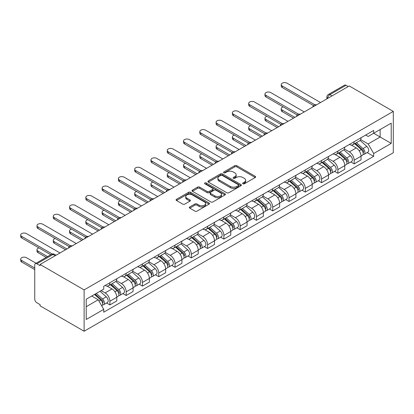<?xml version="1.0" encoding="UTF-8"?>
<svg xmlns="http://www.w3.org/2000/svg" width="414" height="414" viewBox="0 0 414 414"><rect width="100%" height="100%" fill="white"/><g stroke="black" fill="none" stroke-linecap="round" stroke-linejoin="round"><path stroke-width="0.62" d="M242.914 183.785A1.014 0.585 0 0 0 244.348 183.785L255.231 177.502A1.449 0.838 0 0 0 255.655 176.907A1.449 0.838 0 0 0 255.231 176.317L236.792 165.672A1.449 0.838 0 0 0 234.743 165.672L223.855 171.955A1.014 0.585 0 0 0 223.56 172.369A1.014 0.585 0 0 0 223.855 172.783A1.014 0.585 0 0 0 225.288 172.783L226.696 171.97A4.637 2.675 0 0 1 233.258 171.97L234.795 172.855A4.637 2.675 0 0 1 236.151 174.749A4.637 2.675 0 0 1 234.795 176.643L233.382 177.456A1.014 0.585 0 0 0 233.087 177.87A1.014 0.585 0 0 0 233.382 178.284A1.014 0.585 0 0 0 234.821 178.284L236.228 177.471A4.637 2.675 0 0 1 242.785 177.471L244.322 178.362A4.637 2.675 0 0 1 245.678 180.25A4.637 2.675 0 0 1 244.322 182.144L242.914 182.957A1.014 0.585 0 0 0 242.614 183.371A1.014 0.585 0 0 0 242.914 183.785L242.914 182.957M189.762 206.959A1.449 0.838 0 0 0 189.338 207.554A1.449 0.838 0 0 0 189.762 208.144L194.937 211.13A1.449 0.838 0 0 0 196.986 211.13L209.075 204.149A1.449 0.838 0 0 0 209.5 203.559A1.449 0.838 0 0 0 209.075 202.969L190.631 192.319A1.449 0.838 0 0 0 188.582 192.319L176.493 199.3A1.449 0.838 0 0 0 176.069 199.89A1.449 0.838 0 0 0 176.493 200.485L182.745 204.092A1.449 0.838 0 0 0 184.794 204.092L189.969 201.106A1.449 0.838 0 0 0 190.393 200.511A1.449 0.838 0 0 0 189.969 199.921L186.869 198.13A3.876 2.236 0 0 1 185.731 196.546A3.876 2.236 0 0 1 188.127 194.482A3.876 2.236 0 0 1 192.35 194.968L204.49 201.975A3.876 2.236 0 0 1 205.623 203.559A3.876 2.236 0 0 1 203.233 205.629A3.876 2.236 0 0 1 199.01 205.142L196.986 203.973A1.449 0.838 0 0 0 194.937 203.973L189.762 206.959L189.762 208.144M84.114 289.898L40.065 264.463L349.25 85.957L393.3 111.392L84.114 289.898L84.114 331.236L393.3 152.735L393.3 111.392M226.8 192.733A1.449 0.838 0 0 0 228.849 192.733L240.943 185.751A1.449 0.838 0 0 0 241.367 185.161A1.449 0.838 0 0 0 240.943 184.572L222.499 173.921A1.449 0.838 0 0 0 220.45 173.921L208.356 180.902A1.449 0.838 0 0 0 207.931 181.492A1.449 0.838 0 0 0 208.356 182.088L226.8 192.733M205.23 184.007A1.014 0.585 0 0 1 206.26 184.147L206.26 182.941L225.009 193.768A1.449 0.838 0 0 1 225.433 194.363A1.449 0.838 0 0 1 225.009 194.953L212.915 201.934A1.449 0.838 0 0 1 210.871 201.934L192.427 191.284L197.602 188.318L197.602 187.112L192.427 190.104A1.449 0.838 0 0 0 192.003 190.694A1.449 0.838 0 0 0 192.427 191.284L192.427 190.104M197.602 188.318A1.449 0.838 0 0 1 199.651 188.318L199.651 187.112A1.449 0.838 0 0 0 197.602 187.112M199.651 187.112L207.129 191.434A1.449 0.838 0 0 0 209.179 191.434L212.61 189.452A1.449 0.838 0 0 0 213.034 188.856A1.449 0.838 0 0 0 212.61 188.266L204.821 183.769A1.014 0.585 0 0 1 204.526 183.355A1.014 0.585 0 0 1 205.153 182.817A1.014 0.585 0 0 1 206.26 182.941M40.065 264.463L40.065 265.669L36.83 263.801A2.955 1.703 -120 0 0 35.356 263.656A2.955 1.703 -120 0 0 34.745 265.007L34.745 299.115A2.955 1.703 -120 0 0 36.83 302.732L40.065 304.601L40.065 305.806L84.114 331.236M332.028 95.903L329.834 94.635A2.955 1.703 60 0 0 328.359 94.49L344.536 85.149A2.955 1.703 60 0 1 346.016 85.294L329.834 94.635A2.955 1.703 120 0 0 327.748 98.253L327.748 98.372M348.205 86.562L346.016 85.294M354.156 141.702A6.79 3.923 60 0 1 352.749 144.75L359.637 140.776A6.79 3.923 -120 0 0 361.044 137.727M344.381 149.014L349.354 151.891A6.79 3.923 60 0 1 354.156 160.208L361.044 156.228A6.79 3.923 -120 0 0 356.242 147.912L351.315 145.066M361.044 156.228L361.044 159.902L354.156 163.882L350.855 161.972M352.749 144.75A6.79 3.923 60 0 1 349.406 144.445M354.156 160.208L354.156 163.882M337.871 151.105A6.79 3.923 60 0 1 336.468 154.153L343.356 150.178A6.79 3.923 -120 0 0 344.764 147.13M334.569 171.375L337.871 173.285L344.764 169.305L344.764 165.631A6.79 3.923 -120 0 0 339.961 157.315L335.029 154.463M336.468 154.153A6.79 3.923 60 0 1 333.125 153.848M328.095 158.417L333.068 161.289A6.79 3.923 60 0 1 337.871 169.605L337.871 173.285M321.59 160.508A6.79 3.923 60 0 1 320.182 163.556L327.07 159.576A6.79 3.923 -120 0 0 328.478 156.528M318.283 180.778L321.59 182.683L328.478 178.708L328.478 175.029A6.79 3.923 -120 0 0 323.676 166.713L318.744 163.866M320.182 163.556A6.79 3.923 60 0 1 316.839 163.251M311.809 167.82L316.788 170.692A6.79 3.923 60 0 1 321.59 179.008L321.59 182.683M305.304 169.906A6.79 3.923 60 0 1 303.897 172.959L310.79 168.979A6.79 3.923 -120 0 0 312.192 165.931M302.003 190.181L305.304 192.086L312.192 188.106L312.192 184.432A6.79 3.923 -120 0 0 307.39 176.116L302.463 173.269M303.897 172.959A6.79 3.923 60 0 1 300.554 172.648M295.529 177.218L300.502 180.095A6.79 3.923 60 0 1 305.304 188.411L305.304 192.086M289.019 179.309A6.79 3.923 60 0 1 287.616 182.357L294.504 178.382A6.79 3.923 -120 0 0 295.912 175.334M285.717 199.579L289.019 201.489L295.912 197.509L295.912 193.835A6.79 3.923 -120 0 0 291.109 185.519L286.177 182.672M287.616 182.357A6.79 3.923 60 0 1 284.273 182.051M279.243 186.621L284.221 189.493A6.79 3.923 60 0 1 289.019 197.809L289.019 201.489M272.738 188.712A6.79 3.923 60 0 1 271.33 191.76L278.218 187.78A6.79 3.923 -120 0 0 279.626 184.732M269.431 208.982L272.738 210.886L279.626 206.912L279.626 203.233A6.79 3.923 -120 0 0 274.824 194.916L269.892 192.07M271.33 191.76A6.79 3.923 60 0 1 267.987 191.454M262.957 196.024L267.936 198.896A6.79 3.923 60 0 1 272.738 207.212L272.738 210.886M256.452 198.115A6.79 3.923 60 0 1 255.045 201.163L261.938 197.183A6.79 3.923 -120 0 0 263.34 194.135M253.151 218.385L256.452 220.289L263.34 216.315L263.34 212.636A6.79 3.923 -120 0 0 258.543 204.319L253.611 201.473M255.045 201.163A6.79 3.923 60 0 1 251.702 200.852M246.677 205.427L251.65 208.299A6.79 3.923 60 0 1 256.452 216.615L256.452 220.289M240.167 207.512A6.79 3.923 60 0 1 238.764 210.56L245.652 206.586A6.79 3.923 -120 0 0 247.06 203.538M236.865 227.783L240.172 229.692L247.06 225.713L247.06 222.039A6.79 3.923 -120 0 0 242.257 213.722L237.326 210.876M238.764 210.56A6.79 3.923 60 0 1 235.421 210.255M230.391 214.825L235.369 217.697A6.79 3.923 60 0 1 240.172 226.013L240.172 229.692M223.886 216.915A6.79 3.923 60 0 1 222.478 219.963L229.366 215.984A6.79 3.923 -120 0 0 230.774 212.936M220.584 237.186L223.886 239.095L230.774 235.116L230.774 231.442A6.79 3.923 -120 0 0 225.972 223.12L221.04 220.274M222.478 219.963A6.79 3.923 60 0 1 219.135 219.658M214.11 224.228L219.084 227.1A6.79 3.923 60 0 1 223.886 235.416L223.886 239.095M207.6 226.318A6.79 3.923 60 0 1 206.193 229.366L213.086 225.387A6.79 3.923 -120 0 0 214.488 222.339M204.299 246.589L207.6 248.493L214.493 244.519L214.493 240.839A6.79 3.923 -120 0 0 209.691 232.523L204.759 229.677M206.193 229.366A6.79 3.923 60 0 1 202.855 229.056M197.825 233.631L202.798 236.503A6.79 3.923 60 0 1 207.6 244.819L207.6 248.493M191.32 235.716A6.79 3.923 60 0 1 189.912 238.764L196.8 234.79A6.79 3.923 -120 0 0 198.208 231.742M188.013 255.987L191.32 257.896L198.208 253.917L198.208 250.242A6.79 3.923 -120 0 0 193.405 241.926L188.473 239.08M189.912 238.764A6.79 3.923 60 0 1 186.569 238.459M181.539 243.028L186.517 245.9A6.79 3.923 60 0 1 191.32 254.222L191.32 257.896M175.034 245.119A6.79 3.923 60 0 1 173.626 248.167L180.514 244.188A6.79 3.923 -120 0 0 181.922 241.139M171.732 265.39L175.034 267.299L181.922 263.32L181.922 259.645A6.79 3.923 -120 0 0 177.12 251.329L172.193 248.478M173.626 248.167A6.79 3.923 60 0 1 170.283 247.862M165.258 252.431L170.232 255.303A6.79 3.923 60 0 1 175.034 263.62L175.034 267.299M158.748 254.522A6.79 3.923 60 0 1 157.346 257.57L164.234 253.591A6.79 3.923 -120 0 0 165.641 250.542M155.447 274.792L158.748 276.697L165.641 272.722L165.641 269.043A6.79 3.923 -120 0 0 160.839 260.727L155.907 257.881M157.346 257.57A6.79 3.923 60 0 1 154.003 257.265M148.973 261.834L153.946 264.706A6.79 3.923 60 0 1 158.748 273.023L158.748 276.697M142.468 263.92A6.79 3.923 60 0 1 141.06 266.968L147.948 262.993A6.79 3.923 -120 0 0 149.356 259.945M139.161 284.19L142.468 286.1L149.356 282.12L149.356 278.446A6.79 3.923 -120 0 0 144.553 270.13L139.621 267.284M141.06 266.968A6.79 3.923 60 0 1 137.717 266.663M132.687 271.232L137.665 274.109A6.79 3.923 60 0 1 142.468 282.426L142.468 286.1M126.182 273.323A6.79 3.923 60 0 1 124.774 276.371L131.668 272.396A6.79 3.923 -120 0 0 133.07 269.348M122.88 293.593L126.182 295.503L133.07 291.523L133.07 287.849A6.79 3.923 -120 0 0 128.268 279.533L123.341 276.681M124.774 276.371A6.79 3.923 60 0 1 121.431 276.066M116.406 280.635L121.38 283.507A6.79 3.923 60 0 1 126.182 291.823L126.182 295.503M109.896 282.726A6.79 3.923 60 0 1 108.494 285.774L115.382 281.794A6.79 3.923 -120 0 0 116.789 278.746M106.595 302.996L109.896 304.901L116.789 300.926L116.789 297.247A6.79 3.923 -120 0 0 111.987 288.931L107.055 286.084M108.494 285.774A6.79 3.923 60 0 1 105.151 285.469M101.13 290.618L105.099 292.91A6.79 3.923 60 0 1 109.896 301.226L109.896 304.901M365.691 135.047L368.144 136.46L391.214 123.144L380.145 129.53L380.145 137.003L368.144 143.932L360.661 139.616M86.205 306.712L98.206 299.777L103.738 309.361L86.205 319.489L86.205 299.239L103.738 289.112L103.738 286.281L373.676 130.436L373.676 133.267L391.214 143.394L373.676 153.516L368.144 143.932M391.214 123.144L391.214 143.394M103.738 309.361L103.738 312.192L373.676 156.347L373.676 153.516M98.206 299.777L91.737 296.041M367.135 152.575L373.676 156.347M243.318 183.93L244.322 183.35A4.637 2.675 0 0 0 245.678 181.456L245.678 180.25M236.151 174.749L236.151 175.955A4.637 2.675 0 0 1 234.795 177.849L233.791 178.429M255.215 177.513L236.792 166.878A1.449 0.838 0 0 0 234.743 166.878L224.259 172.928M240.922 185.767L222.499 175.127A1.449 0.838 0 0 0 220.45 175.127L208.377 182.098M238.381 185.576A1.014 0.585 0 0 0 238.676 185.161A1.014 0.585 0 0 0 238.381 184.747L222.189 175.401A1.014 0.585 0 0 0 220.755 175.401L219.27 176.261A4.637 2.675 0 0 0 217.914 178.149A4.637 2.675 0 0 0 219.27 180.043L230.334 186.435A4.637 2.675 0 0 0 236.891 186.435L238.381 185.576L238.381 186.781A1.014 0.585 0 0 0 238.676 186.367L238.676 185.161M217.914 178.149L217.914 179.355A4.637 2.675 0 0 0 219.27 181.249L219.27 180.043M238.381 186.781L236.891 187.64A4.637 2.675 0 0 1 230.334 187.64L219.27 181.249M199.651 188.318L207.129 192.639A1.449 0.838 0 0 0 209.179 192.639L212.61 190.657A1.449 0.838 0 0 0 213.034 190.062L213.034 188.856M206.26 184.147L224.988 194.963M214.892 195.915A3.876 2.236 0 0 0 219.115 196.396A3.876 2.236 0 0 0 221.506 194.332A3.876 2.236 0 0 0 220.372 192.748L216.092 190.28A1.449 0.838 0 0 0 214.043 190.28L210.612 192.262A1.449 0.838 0 0 0 210.188 192.852A1.449 0.838 0 0 0 210.612 193.441L214.892 195.915L214.892 197.121A3.876 2.236 0 0 0 219.115 197.602A3.876 2.236 0 0 0 221.506 195.537L221.506 194.332M210.188 192.852L210.188 194.057A1.449 0.838 0 0 0 210.612 194.647L210.612 193.441M214.892 197.121L210.612 194.647M205.623 203.559L205.623 204.764A3.876 2.236 0 0 1 203.233 206.829A3.876 2.236 0 0 1 199.01 206.348L196.986 205.178A1.449 0.838 0 0 0 194.937 205.178L189.783 208.154M185.731 196.546L185.731 197.752A3.876 2.236 0 0 0 186.869 199.336L186.869 198.13M189.948 201.116L186.869 199.336M209.054 204.159L190.631 193.524A1.449 0.838 0 0 0 188.582 193.524L176.514 200.495M354.627 143.668L361.262 149.589A3.69 2.132 60 0 1 362.421 155.297L361.044 156.094M354.803 143.824L357.924 145.63M283.223 106.895A3.395 1.961 -0 0 0 281.241 108.68A3.395 1.961 -0 0 0 282.234 110.067L294.866 117.359M355.295 143.28L362.68 149.868A1.77 1.025 60 0 1 363.238 152.611A1.77 1.025 60 0 1 363.073 152.673M356.402 142.644L363.037 148.564A3.69 2.132 60 0 1 364.196 154.272A3.69 2.132 60 0 1 363.083 154.391M360.102 140.424L366.794 146.396A3.69 2.132 60 0 1 367.953 152.104L364.196 154.272M293.51 118.14L282.234 111.63A3.395 1.961 180 0 1 281.241 110.248L281.241 108.68M313.527 105.591L282.234 87.525A3.395 1.961 180 0 1 281.241 86.138L281.241 84.57A3.395 1.961 -0 0 0 282.234 85.957L314.873 104.804M320.545 102.532L287.037 83.188A3.395 1.961 -0 0 0 283.336 82.764A3.395 1.961 -0 0 0 281.241 84.57M338.341 153.071L344.981 158.992A3.69 2.132 60 0 1 346.135 164.7L344.758 165.491M338.517 153.227L341.643 155.027M266.937 116.298A3.395 1.961 -0 0 0 264.96 118.078A3.395 1.961 -0 0 0 265.954 119.465L278.581 126.756M339.014 152.683L346.394 159.271A1.77 1.025 60 0 1 346.953 162.009A1.77 1.025 60 0 1 346.792 162.076M340.117 152.047L346.751 157.967A3.69 2.132 60 0 1 347.91 163.675A3.69 2.132 60 0 1 346.797 163.794M343.817 149.821L350.513 155.799A3.69 2.132 60 0 1 351.667 161.501L347.91 163.675M277.225 127.543L265.954 121.033A3.395 1.961 180 0 1 264.96 119.646L264.96 118.078M322.061 162.469L328.695 168.394A3.69 2.132 60 0 1 329.854 174.097L328.478 174.894M322.237 162.63L325.357 164.43M250.651 125.701A3.395 1.961 -0 0 0 248.674 127.481A3.395 1.961 -0 0 0 249.668 128.868L262.3 136.159M322.729 162.086L330.113 168.674A1.77 1.025 60 0 1 330.667 171.412A1.77 1.025 60 0 1 330.507 171.479M323.836 161.444L330.47 167.37A3.69 2.132 60 0 1 331.63 173.073A3.69 2.132 60 0 1 330.512 173.192M327.536 159.224L334.227 165.196A3.69 2.132 60 0 1 335.387 170.904L331.63 173.073M260.939 136.941L249.668 130.436A3.395 1.961 180 0 1 248.674 129.049L248.674 127.481M297.242 114.994L265.954 96.928A3.395 1.961 180 0 1 264.96 95.541L264.96 93.973A3.395 1.961 -0 0 0 265.954 95.36L298.592 114.202M304.259 111.935L270.756 92.586A3.395 1.961 -0 0 0 267.056 92.162A3.395 1.961 -0 0 0 264.96 93.973M280.961 124.391L249.668 106.326A3.395 1.961 180 0 1 248.674 104.944L248.674 103.376A3.395 1.961 -0 0 0 249.668 104.763L282.307 123.605M287.978 121.333L254.47 101.989A3.395 1.961 -0 0 0 250.77 101.565A3.395 1.961 -0 0 0 248.674 103.376M305.775 171.872L312.41 177.792A3.69 2.132 60 0 1 313.569 183.5L312.192 184.297M305.951 172.027L309.077 173.833M234.371 135.104A3.395 1.961 -0 0 0 232.389 136.884A3.395 1.961 -0 0 0 233.382 138.271L246.014 145.562M306.443 171.484L313.828 178.077A1.77 1.025 60 0 1 314.386 180.814A1.77 1.025 60 0 1 314.221 180.877M307.55 170.847L314.185 176.768A3.69 2.132 60 0 1 315.344 182.476A3.69 2.132 60 0 1 314.231 182.595M311.25 168.627L317.942 174.599A3.69 2.132 60 0 1 319.101 180.307L315.344 182.476M244.658 146.344L233.382 139.834A3.395 1.961 180 0 1 232.389 138.452L232.389 136.884M289.489 181.275L296.129 187.195A3.69 2.132 60 0 1 297.288 192.903L295.906 193.695M289.665 181.43L292.791 183.236M218.085 144.502A3.395 1.961 -0 0 0 216.108 146.287A3.395 1.961 -0 0 0 217.102 147.669L229.729 154.96M290.162 180.887L297.547 187.475A1.77 1.025 60 0 1 298.101 190.217A1.77 1.025 60 0 1 297.94 190.28M291.265 180.25L297.904 186.171A3.69 2.132 60 0 1 299.058 191.879A3.69 2.132 60 0 1 297.945 191.998M294.965 178.03L301.661 184.002A3.69 2.132 60 0 1 302.82 189.705L299.058 191.879M228.373 155.747L217.102 149.237A3.395 1.961 180 0 1 216.108 147.85L216.108 146.287M273.209 190.673L279.843 196.598A3.69 2.132 60 0 1 281.002 202.301L279.626 203.098M273.385 190.833L276.505 192.634M201.804 153.904A3.395 1.961 -0 0 0 199.822 155.685A3.395 1.961 -0 0 0 200.816 157.072L213.448 164.363M273.877 190.29L281.261 196.878A1.77 1.025 60 0 1 281.815 199.615A1.77 1.025 60 0 1 281.655 199.683M274.984 189.653L281.618 195.574A3.69 2.132 60 0 1 282.778 201.276A3.69 2.132 60 0 1 281.66 201.395M278.684 187.428L285.375 193.4A3.69 2.132 60 0 1 286.535 199.108L282.778 201.276M212.092 165.145L200.816 158.64A3.395 1.961 180 0 1 199.822 157.253L199.822 155.685M264.675 133.794L233.382 115.729A3.395 1.961 180 0 1 232.389 114.342L232.389 112.779A3.395 1.961 -0 0 0 233.382 114.16L266.021 133.008M271.693 130.736L238.185 111.392A3.395 1.961 -0 0 0 234.484 110.968A3.395 1.961 -0 0 0 232.389 112.779M248.39 143.197L217.102 125.132A3.395 1.961 180 0 1 216.108 123.745L216.108 122.177A3.395 1.961 -0 0 0 217.102 123.563L249.74 142.406M255.407 140.139L221.904 120.79A3.395 1.961 -0 0 0 218.204 120.365A3.395 1.961 -0 0 0 216.108 122.177M232.109 152.595L200.816 134.534A3.395 1.961 180 0 1 199.822 133.148L199.822 131.58A3.395 1.961 -0 0 0 200.816 132.966L233.455 151.809M239.126 149.537L205.618 130.193A3.395 1.961 -0 0 0 201.918 129.768A3.395 1.961 -0 0 0 199.822 131.58M256.923 200.076L263.558 205.996A3.69 2.132 60 0 1 264.717 211.704L263.34 212.501M257.099 200.231L260.225 202.037M185.519 163.307A3.395 1.961 -0 0 0 183.537 165.088A3.395 1.961 -0 0 0 184.535 166.475L197.162 173.766M257.596 199.688L264.976 206.281A1.77 1.025 60 0 1 265.534 209.018A1.77 1.025 60 0 1 265.374 209.08M258.698 199.051L265.333 204.971A3.69 2.132 60 0 1 266.492 210.679A3.69 2.132 60 0 1 265.379 210.798M262.398 196.831L269.09 202.803A3.69 2.132 60 0 1 270.249 208.511L266.492 210.679M195.806 174.548L184.535 168.043A3.395 1.961 180 0 1 183.537 166.656L183.537 165.088M215.823 161.998L184.535 143.932A3.395 1.961 180 0 1 183.537 142.545L183.537 140.983A3.395 1.961 -0 0 0 184.535 142.364L217.169 161.212M222.841 158.94L189.333 139.596A3.395 1.961 -0 0 0 185.632 139.171A3.395 1.961 -0 0 0 183.537 140.983M240.643 209.479L247.277 215.399A3.69 2.132 60 0 1 248.436 221.107L247.06 221.899M240.813 209.634L243.939 211.44M169.233 172.705A3.395 1.961 -0 0 0 167.256 174.491A3.395 1.961 -0 0 0 168.25 175.872L180.877 183.164M241.31 209.091L248.695 215.678A1.77 1.025 60 0 1 249.249 218.421A1.77 1.025 60 0 1 249.088 218.483M242.413 208.454L249.052 214.374A3.69 2.132 60 0 1 250.206 220.082A3.69 2.132 60 0 1 249.093 220.201M246.113 206.234L252.809 212.206A3.69 2.132 60 0 1 253.968 217.914L250.206 220.082M179.521 183.951L168.25 177.44A3.395 1.961 180 0 1 167.256 176.053L167.256 174.491M199.538 171.401L168.25 153.335A3.395 1.961 180 0 1 167.256 151.948L167.256 150.38A3.395 1.961 -0 0 0 168.25 151.767L200.888 170.609M206.56 168.343L173.052 148.993A3.395 1.961 -0 0 0 169.352 148.569A3.395 1.961 -0 0 0 167.256 150.38M224.357 218.882L230.991 224.802A3.69 2.132 60 0 1 232.15 230.505L230.774 231.302M224.533 219.037L227.653 220.838M152.952 182.108A3.395 1.961 -0 0 0 150.97 183.888A3.395 1.961 -0 0 0 151.964 185.275L164.596 192.567M225.025 218.494L232.409 225.081A1.77 1.025 60 0 1 232.963 227.819A1.77 1.025 60 0 1 232.803 227.886M226.132 217.857L232.766 223.777A3.69 2.132 60 0 1 233.926 229.48A3.69 2.132 60 0 1 232.808 229.599M229.832 215.632L236.523 221.604A3.69 2.132 60 0 1 237.683 227.312L233.926 229.48M163.24 193.354L151.964 186.843A3.395 1.961 180 0 1 150.97 185.456L150.97 183.888M183.257 180.804L151.964 162.738A3.395 1.961 180 0 1 150.97 161.351L150.97 159.783A3.395 1.961 -0 0 0 151.964 161.17L184.603 180.012M190.274 177.741L156.766 158.396A3.395 1.961 -0 0 0 153.066 157.972A3.395 1.961 -0 0 0 150.97 159.783M208.071 228.28L214.706 234.2A3.69 2.132 60 0 1 215.865 239.908L214.488 240.705M208.247 228.44L211.373 230.241M136.667 191.511A3.395 1.961 -0 0 0 134.685 193.291A3.395 1.961 -0 0 0 135.683 194.678L148.31 201.97M208.744 227.897L216.124 234.484A1.77 1.025 60 0 1 216.682 237.222A1.77 1.025 60 0 1 216.522 237.284M209.846 227.255L216.481 233.175A3.69 2.132 60 0 1 217.64 238.883A3.69 2.132 60 0 1 216.527 239.002M213.546 225.035L220.243 231.007A3.69 2.132 60 0 1 221.397 236.715L217.64 238.883M146.954 202.751L135.683 196.246A3.395 1.961 180 0 1 134.685 194.859L134.685 193.291M166.971 190.202L135.683 172.136A3.395 1.961 180 0 1 134.685 170.754L134.685 169.186A3.395 1.961 -0 0 0 135.683 170.573L168.322 189.415M173.989 187.144L140.481 167.799A3.395 1.961 -0 0 0 136.78 167.375A3.395 1.961 -0 0 0 134.685 169.186M191.791 237.683L198.425 243.603A3.69 2.132 60 0 1 199.584 249.311L198.208 250.103M191.967 237.838L195.087 239.644M120.381 200.909A3.395 1.961 -0 0 0 118.404 202.694A3.395 1.961 -0 0 0 119.398 204.081L132.03 211.373M192.458 237.294L199.843 243.882A1.77 1.025 60 0 1 200.397 246.625A1.77 1.025 60 0 1 200.236 246.687M193.566 236.658L200.2 242.578A3.69 2.132 60 0 1 201.359 248.286A3.69 2.132 60 0 1 200.241 248.405M197.261 234.438L203.957 240.41A3.69 2.132 60 0 1 205.116 246.118L201.359 248.286M130.669 212.154L119.398 205.644A3.395 1.961 180 0 1 118.404 204.257L118.404 202.694M150.686 199.605L119.398 181.539A3.395 1.961 180 0 1 118.404 180.152L118.404 178.584A3.395 1.961 -0 0 0 119.398 179.971L152.036 198.818M157.708 196.546L124.2 177.202A3.395 1.961 -0 0 0 120.5 176.773A3.395 1.961 -0 0 0 118.404 178.584M175.505 247.086L182.139 253.006A3.69 2.132 60 0 1 183.298 258.714L181.922 259.506M175.681 247.241L178.801 249.042M104.1 210.312A3.395 1.961 -0 0 0 102.118 212.092A3.395 1.961 -0 0 0 103.112 213.479L115.744 220.771M176.173 246.697L183.557 253.285A1.77 1.025 60 0 1 184.116 256.023A1.77 1.025 60 0 1 183.951 256.09M177.28 246.061L183.914 251.981A3.69 2.132 60 0 1 185.074 257.689A3.69 2.132 60 0 1 183.961 257.803M180.98 243.836L187.671 249.813A3.69 2.132 60 0 1 188.831 255.516L185.074 257.689M114.388 221.557L103.112 215.047A3.395 1.961 180 0 1 102.118 213.66L102.118 212.092M134.405 209.008L103.112 190.942A3.395 1.961 180 0 1 102.118 189.555L102.118 187.987A3.395 1.961 -0 0 0 103.112 189.374L135.751 208.216M141.422 205.944L107.914 186.6A3.395 1.961 -0 0 0 104.214 186.176A3.395 1.961 -0 0 0 102.118 187.987M159.219 256.483L165.859 262.404A3.69 2.132 60 0 1 167.013 268.112L165.636 268.909M159.395 256.644L162.521 258.445M87.815 219.715A3.395 1.961 -0 0 0 85.838 221.495A3.395 1.961 -0 0 0 86.831 222.882L99.458 230.174M159.892 256.1L167.272 262.688A1.77 1.025 60 0 1 167.83 265.426A1.77 1.025 60 0 1 167.67 265.488M160.994 255.459L167.629 261.379A3.69 2.132 60 0 1 168.788 267.087A3.69 2.132 60 0 1 167.675 267.206M164.694 253.239L171.391 259.211A3.69 2.132 60 0 1 172.545 264.919L168.788 267.087M98.102 230.955L86.831 224.45A3.395 1.961 180 0 1 85.838 223.063L85.838 221.495M118.119 218.406L86.831 200.34A3.395 1.961 180 0 1 85.838 198.958L85.838 197.39A3.395 1.961 -0 0 0 86.831 198.777L119.47 217.619M125.137 215.347L91.634 196.003A3.395 1.961 -0 0 0 87.934 195.579A3.395 1.961 -0 0 0 85.838 197.39M142.939 265.886L149.573 271.807A3.69 2.132 60 0 1 150.732 277.515L149.356 278.311M143.115 266.042L146.235 267.848M71.529 229.113A3.395 1.961 -0 0 0 69.552 230.898A3.395 1.961 -0 0 0 70.546 232.285L83.178 239.577M143.606 265.498L150.991 272.086A1.77 1.025 60 0 1 151.545 274.829A1.77 1.025 60 0 1 151.384 274.891M144.714 264.862L151.348 270.782A3.69 2.132 60 0 1 152.507 276.49A3.69 2.132 60 0 1 151.389 276.609M148.414 262.642L155.105 268.614A3.69 2.132 60 0 1 156.264 274.322L152.507 276.49M81.817 240.358L70.546 233.848A3.395 1.961 180 0 1 69.552 232.466L69.552 230.898M101.839 227.809L70.546 209.743A3.395 1.961 180 0 1 69.552 208.356L69.552 206.788A3.395 1.961 -0 0 0 70.546 208.175L103.184 227.022M108.856 224.75L75.348 205.406A3.395 1.961 -0 0 0 71.648 204.982A3.395 1.961 -0 0 0 69.552 206.788M126.653 275.289L133.287 281.209A3.69 2.132 60 0 1 134.446 286.918L133.07 287.709M126.829 275.445L129.955 277.245M55.248 238.516A3.395 1.961 -0 0 0 53.266 240.296A3.395 1.961 -0 0 0 54.26 241.683L66.892 248.974M127.321 274.901L134.705 281.489A1.77 1.025 60 0 1 135.264 284.227A1.77 1.025 60 0 1 135.099 284.294M128.428 274.265L135.062 280.185A3.69 2.132 60 0 1 136.222 285.893A3.69 2.132 60 0 1 135.109 286.012M132.128 272.045L138.819 278.017A3.69 2.132 60 0 1 139.979 283.719L136.222 285.893M65.536 249.761L54.26 243.251A3.395 1.961 180 0 1 53.266 241.864L53.266 240.296M85.553 237.212L54.26 219.146A3.395 1.961 180 0 1 53.266 217.759L53.266 216.191A3.395 1.961 -0 0 0 54.26 217.578L86.899 236.42M92.57 234.153L59.062 214.804A3.395 1.961 -0 0 0 55.362 214.38A3.395 1.961 -0 0 0 53.266 216.191M110.367 284.687L117.007 290.612A3.69 2.132 60 0 1 118.166 296.315L116.784 297.112M110.543 284.848L113.669 286.648M38.963 247.919A3.395 1.961 -0 0 0 36.986 249.699A3.395 1.961 -0 0 0 37.979 251.086L47.553 256.613M111.04 284.304L118.425 290.892A1.77 1.025 60 0 1 118.978 293.629A1.77 1.025 60 0 1 118.818 293.697M112.142 283.662L118.782 289.588A3.69 2.132 60 0 1 119.936 295.291A3.69 2.132 60 0 1 118.823 295.41M115.842 281.442L122.539 287.414A3.69 2.132 60 0 1 123.698 293.122L119.936 295.291M46.192 257.394L37.979 252.654A3.395 1.961 180 0 1 36.986 251.267L36.986 249.699M69.267 246.609L37.979 228.549A3.395 1.961 180 0 1 36.986 227.162L36.986 225.594A3.395 1.961 -0 0 0 37.979 226.981L70.618 245.823M76.285 243.551L42.782 224.207A3.395 1.961 -0 0 0 39.082 223.783A3.395 1.961 -0 0 0 36.986 225.594M94.49 294.452L100.721 300.01A3.69 2.132 60 0 1 101.88 305.718L101.699 305.822M94.552 294.416L97.383 296.051M36.07 263.242L26.496 257.715A3.395 1.961 -0 0 0 22.796 257.291A3.395 1.961 -0 0 0 20.7 259.102A3.395 1.961 -0 0 0 21.694 260.489L34.745 268.018M95.163 294.064L102.139 300.295A1.77 1.025 60 0 1 102.693 303.032A1.77 1.025 60 0 1 102.532 303.095M96.265 293.428L102.496 298.986A3.69 2.132 60 0 1 103.655 304.694A3.69 2.132 60 0 1 102.537 304.813M100.022 291.259L106.253 296.817A3.69 2.132 60 0 1 107.412 302.525L103.655 304.694M34.745 269.586L21.694 262.052A3.395 1.961 180 0 1 20.7 260.67L20.7 259.102M50.787 254.745L21.694 237.946A3.395 1.961 180 0 1 20.7 236.56L20.7 234.997A3.395 1.961 -0 0 0 21.694 236.378L52.247 254.02M60.004 252.954L26.496 233.61A3.395 1.961 -0 0 0 22.796 233.185A3.395 1.961 -0 0 0 20.7 234.997M327.852 98.315L327.748 98.253A2.955 1.703 0 0 1 326.884 97.047L326.884 98.874M126.182 291.823L133.07 287.849M142.468 282.426L149.356 278.446M158.748 273.023L165.641 269.043M175.034 263.62L181.922 259.645M191.32 254.222L198.208 250.242M207.6 244.819L214.493 240.839M223.886 235.416L230.774 231.442M240.172 226.013L247.06 222.039M256.452 216.615L263.34 212.636M272.738 207.212L279.626 203.233M289.019 197.809L295.912 193.835M305.304 188.411L312.192 184.432M321.59 179.008L328.478 175.029M337.871 169.605L344.764 165.631M109.896 301.226L116.789 297.247M105.099 292.91L111.987 288.931M121.38 283.507L128.268 279.533M137.665 274.109L144.553 270.13M153.946 264.706L160.839 260.727M170.232 255.303L177.12 251.329M186.517 245.9L193.405 241.926M202.798 236.503L209.691 232.523M219.084 227.1L225.972 223.12M235.369 217.697L242.257 213.722M251.65 208.299L258.543 204.319M267.936 198.896L274.824 194.916M284.221 189.493L291.109 185.519M300.502 180.095L307.39 176.116M316.788 170.692L323.676 166.713M333.068 161.289L339.961 157.315M349.354 151.891L356.242 147.912M316.291 104.985A2.955 1.703 120 0 0 314.987 105.741M300.005 114.388A2.955 1.703 120 0 0 298.701 115.144M283.725 123.791A2.955 1.703 120 0 0 282.42 124.542M267.439 133.194A2.955 1.703 120 0 0 266.135 133.945M251.153 142.592A2.955 1.703 120 0 0 249.849 143.347M234.873 151.995A2.955 1.703 120 0 0 233.568 152.745M218.587 161.398A2.955 1.703 120 0 0 217.283 162.148M202.301 170.796A2.955 1.703 120 0 0 201.002 171.551M186.021 180.199A2.955 1.703 120 0 0 184.716 180.949M169.735 189.602A2.955 1.703 120 0 0 168.431 190.352M153.454 198.999A2.955 1.703 120 0 0 152.15 199.755M137.169 208.402A2.955 1.703 120 0 0 135.864 209.153M120.883 217.805A2.955 1.703 120 0 0 119.579 218.556M104.602 227.203A2.955 1.703 120 0 0 103.298 227.959M88.317 236.606A2.955 1.703 120 0 0 87.012 237.362M72.031 246.009A2.955 1.703 120 0 0 70.727 246.76M55.202 255.728L53.008 254.46L36.83 263.801M56.066 255.226L54.488 254.315A2.955 1.703 120 0 0 53.008 254.46A2.955 1.703 60 0 0 51.533 254.315L35.356 263.656M244.322 183.35L244.322 182.144M233.382 178.284L233.382 177.456M234.795 177.849L234.795 176.643M223.855 172.783L223.855 171.955M234.743 166.878L234.743 165.672M236.792 166.878L236.792 165.672M255.231 177.502L255.231 176.317M208.356 182.088L208.356 180.902M220.45 175.127L220.45 173.921M222.499 175.127L222.499 173.921M240.943 185.751L240.943 184.572M230.334 187.64L230.334 186.435M236.891 187.64L236.891 186.435M207.129 192.639L207.129 191.434M209.179 192.639L209.179 191.434M212.61 190.657L212.61 189.452M225.009 194.953L225.009 193.768M194.937 205.178L194.937 203.973M196.986 205.178L196.986 203.973M199.01 206.348L199.01 205.142M189.969 201.106L189.969 199.921M176.493 200.485L176.493 199.3M188.582 193.524L188.582 192.319M190.631 193.524L190.631 192.319M209.075 204.149L209.075 202.969M361.262 149.589L359.192 150.784M363.601 151.798L362.938 152.181M366.794 146.396L363.037 148.564M282.234 111.63L282.234 110.067M282.234 85.957L282.234 87.525M344.981 158.992L342.911 160.187M347.32 161.201L346.653 161.584M350.513 155.799L346.751 157.967M265.954 121.033L265.954 119.465M328.695 168.394L326.625 169.585M331.034 170.599L330.372 170.987M334.227 165.196L330.47 167.37M249.668 130.436L249.668 128.868M265.954 95.36L265.954 96.928M249.668 104.763L249.668 106.326M312.41 177.792L310.34 178.988M314.754 180.002L314.086 180.385M317.942 174.599L314.185 176.768M233.382 139.834L233.382 138.271M296.129 187.195L294.059 188.391M298.468 189.405L297.801 189.788M301.661 184.002L297.904 186.171M217.102 149.237L217.102 147.669M279.843 196.598L277.773 197.788M282.182 198.808L281.52 199.191M285.375 193.4L281.618 195.574M200.816 158.64L200.816 157.072M233.382 114.16L233.382 115.729M217.102 123.563L217.102 125.132M200.816 132.966L200.816 134.534M263.558 205.996L261.493 207.191M265.902 208.206L265.234 208.589M269.09 202.803L265.333 204.971M184.535 168.043L184.535 166.475M184.535 142.364L184.535 143.932M247.277 215.399L245.207 216.594M249.616 217.609L248.949 217.992M252.809 212.206L249.052 214.374M168.25 177.44L168.25 175.872M168.25 151.767L168.25 153.335M230.991 224.802L228.921 225.997M233.33 227.012L232.668 227.395M236.523 221.604L232.766 223.777M151.964 186.843L151.964 185.275M151.964 161.17L151.964 162.738M214.706 234.2L212.641 235.395M217.05 236.41L216.382 236.798M220.243 231.007L216.481 233.175M135.683 196.246L135.683 194.678M135.683 170.573L135.683 172.136M198.425 243.603L196.355 244.798M200.764 245.812L200.102 246.195M203.957 240.41L200.2 242.578M119.398 205.644L119.398 204.081M119.398 179.971L119.398 181.539M182.139 253.006L180.069 254.201M184.478 255.215L183.816 255.598M187.671 249.813L183.914 251.981M103.112 215.047L103.112 213.479M103.112 189.374L103.112 190.942M165.859 262.404L163.789 263.599M168.198 264.613L167.53 265.001M171.391 259.211L167.629 261.379M86.831 224.45L86.831 222.882M86.831 198.777L86.831 200.34M149.573 271.807L147.503 273.002M151.912 274.016L151.25 274.399M155.105 268.614L151.348 270.782M70.546 233.848L70.546 232.285M70.546 208.175L70.546 209.743M133.287 281.209L131.217 282.405M135.632 283.419L134.964 283.802M138.819 278.017L135.062 280.185M54.26 243.251L54.26 241.683M54.26 217.578L54.26 219.146M117.007 290.612L114.937 291.803M119.346 292.817L118.678 293.205M122.539 287.414L118.782 289.588M37.979 252.654L37.979 251.086M37.979 226.981L37.979 228.549M100.721 300.01L98.936 301.04M103.06 302.22L102.398 302.603M106.253 296.817L102.496 298.986M21.694 262.052L21.694 260.489M21.694 236.378L21.694 237.946M316.539 104.84A2.955 2.955 0 0 0 312.751 107.029M300.259 114.243A2.955 2.955 0 0 0 296.471 116.432M283.973 123.646A2.955 2.955 0 0 0 280.185 125.83M267.687 133.049A2.955 2.955 0 0 0 263.899 135.233M251.407 142.447A2.955 2.955 0 0 0 247.619 144.636M235.121 151.85A2.955 2.955 0 0 0 231.333 154.039M218.84 161.253A2.955 2.955 0 0 0 215.052 163.437M202.555 170.651A2.955 2.955 0 0 0 198.767 172.84M186.269 180.054A2.955 2.955 0 0 0 182.481 182.243M169.988 189.457A2.955 2.955 0 0 0 166.2 191.641M153.703 198.855A2.955 2.955 0 0 0 149.915 201.044M137.417 208.258A2.955 2.955 0 0 0 133.629 210.447M121.136 217.66A2.955 2.955 0 0 0 117.348 219.844M104.851 227.058A2.955 2.955 0 0 0 101.063 229.247M88.565 236.461A2.955 2.955 0 0 0 84.777 238.65M72.284 245.864A2.955 2.955 0 0 0 68.496 248.048M54.488 254.315A2.955 2.955 0 0 0 51.533 254.315M328.359 94.49A2.955 2.955 0 0 0 326.884 97.047"/></g></svg>
